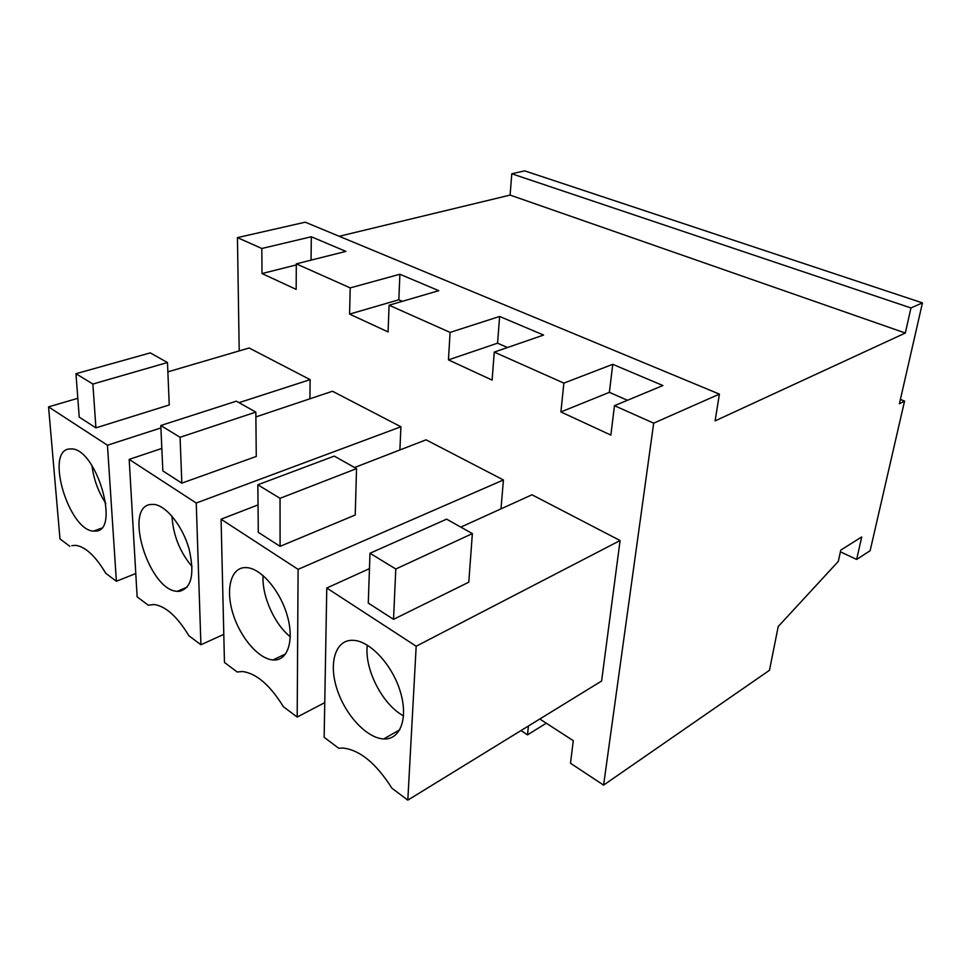 <?xml version="1.0" encoding="UTF-8"?>
<svg xmlns="http://www.w3.org/2000/svg" width="971" height="971" viewBox="0 0 971 971"><rect width="100%" height="100%" fill="white"/><g stroke="black" fill="none" stroke-linecap="round" stroke-linejoin="round"><path stroke-width="1.46" d="M840.777 550.12L861.726 536.939L856.665 559.43L870.137 550.715L904.559 401.059L899.413 403.754L922.45 302.891L910.956 307.953L905.324 333.029L715.093 420.892L719.414 394.117L653.689 423.162L603.598 785.114L769.469 670.293L778.22 626.526L838.313 561.408L840.777 550.12M840.413 551.819L856.665 559.43M239.206 350.907L237.434 237.616L305.246 222.189L719.414 394.117M922.45 302.891L524.643 170.86L511.778 173.773L510.103 195.086L339.207 236.281M539.791 719.013L573.278 740.667L570.499 763.255L603.598 785.114M521.002 730.556L527.508 734.853L546.285 723.213M900.396 399.469L904.559 401.059M511.778 173.773L910.956 307.953M510.103 195.086L905.324 333.029M237.434 237.616L261.83 248.491L311.315 236.754L345.894 251.392L296.301 263.857L350.215 287.889L399.894 274.247L438.758 290.681L389.092 305.21L450.095 332.41L499.628 316.449L543.59 335.056L494.263 352.097L563.872 383.12L612.75 364.319L662.902 385.536L614.473 405.684L653.689 423.162M527.508 734.853L528.418 726.005M614.473 405.684L610.868 435.081L560.898 411.947L609.375 392.333L627.46 400.283M563.872 383.12L560.898 411.947M494.263 352.097L492.103 380.098L448.444 359.877L497.553 343.176L507.469 347.533M450.095 332.41L448.444 359.877M389.092 305.21L388.072 331.924L349.584 314.106L398.838 299.784L402.358 301.338M350.215 287.889L349.584 314.106M296.301 263.857L296.179 289.382L262.012 273.555L296.301 264.925M261.83 248.491L262.012 273.555M407.808 800.14L416.183 646.225L326.778 588.025L324.144 737.305L338.709 748.24L342.909 748.034C359.743 749.891 376.068 763.267 391.896 788.185L407.808 800.14L601.607 681.023L620.093 540.531L531.974 494.785L460.812 527.119M399.882 449.961L400.914 426.767L332.47 391.24L255.883 416.911M500.987 508.865L503.427 479.965L426.075 439.827L354.573 467.512M309.931 398.79L310.125 379.649L249.134 347.994L167.862 371.857M399.894 274.247L398.838 299.784M499.628 316.449L497.553 343.176M612.75 364.319L609.375 392.333M311.315 236.754L311.072 260.143M326.778 588.025L369.466 568.63M416.183 646.225L620.093 540.531M395.792 569.006L393.534 619.34L468.787 582.187L472.367 533.601L446.624 519.157L369.987 553.252L395.792 569.006L472.367 533.601M393.534 619.34L368.276 603.088L369.987 553.252M137.129 596.849L148.296 605.236L154.207 604.52C165.774 606.256 177.329 616.646 188.859 635.702L200.912 644.756L196.239 503.027L129.179 459.38L137.129 596.849M129.179 459.38L161.829 448.432M196.239 503.027L400.914 426.767M180.072 437.29L181.832 483.133L256.271 456.455L255.834 412.105L236.341 401.169L160.798 425.516L180.072 437.29L255.834 412.105M181.832 483.133L162.849 470.923L160.798 425.516M200.912 644.756L223.803 634.366M297.187 717.059L298.097 569.358L221.072 519.206L224.459 662.44L237.167 671.981L242.544 671.531C256.393 673.352 270.011 685.077 283.398 706.706L297.187 717.059L324.751 702.616M221.072 519.206L258.043 504.896M298.097 569.358L503.427 479.965M280.036 498.329L280.085 546.345L355.228 515.006L356.539 468.617L334.242 456.103L257.849 484.784L280.036 498.329L356.539 468.617M280.085 546.345L258.298 532.339L257.849 484.784M71.805 545.629L75.92 545.362C85.727 546.976 95.668 556.286 105.742 573.278L116.386 581.277L107.453 445.228L48.55 406.885L59.984 538.905L69.876 546.345M48.55 406.885L77.814 398.292M107.453 445.228L160.907 427.932M239 402.662L310.125 379.649M92.876 384.043L95.923 427.871L169.245 404.968L167.473 362.523L150.274 352.886L75.956 373.714L92.876 384.043L167.473 362.523M95.923 427.871L79.234 417.129L75.956 373.714M116.386 581.277L135.782 573.533M383.072 738.895L383.679 738.943C400.21 740.023 408.451 718.516 400.428 691.983C392.624 665.475 370.643 641.467 353.905 640.362L351.988 640.29C335.213 640.399 328.635 663.229 336.888 688.755C344.899 714.28 366.043 737.644 383.072 738.895M179.234 591.363C191.59 588.292 194.855 574.116 189.042 548.846C182.621 526.112 166.381 505.721 154.086 504.41L150.578 504.459C123.208 507.25 149.146 590.611 177.22 591.327L179.234 591.363M274.077 660.001C287.938 660.377 294.383 640.156 287.258 615.626C280.316 591.108 261.527 568.921 247.217 567.659L244.231 567.622C230.345 568.727 225.551 590.429 233.089 614.085C240.444 637.741 258.626 658.957 273.009 659.964L274.077 660.001M95.971 531.088C119.991 530.518 97.051 450.156 72.145 448.905L68.431 449.063C45.419 453.081 69.269 530.3 93.434 531.113L95.971 531.088M367.317 645.157C364.161 668.861 382.416 704.691 403.535 715.87M171.976 516.171C173.141 535.179 179.841 551.989 192.076 566.615M263.068 575.56C261.733 595.757 274.392 624.256 290.293 636.733M91.99 465.643C93.665 479.249 98.277 491.824 105.79 503.366M399.785 729.816L383.679 738.943M187.209 587.152L177.22 591.327M285.692 653.847L273.009 659.964M101.36 528.212L93.434 531.113"/></g></svg>
